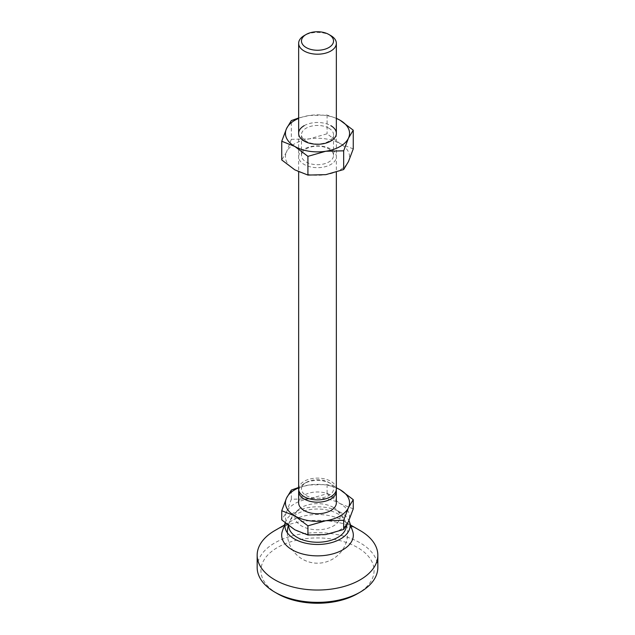 <?xml version="1.0" encoding="UTF-8"?>
<svg xmlns="http://www.w3.org/2000/svg" width="635" height="635" viewBox="0 0 635 635"><rect width="100%" height="100%" fill="white"/><g stroke="black" fill="none" stroke-linecap="round" stroke-linejoin="round"><path stroke-width="0.48" stroke-dasharray="3.17 2.38" d="M330.835 35.616A18.852 10.882 0 0 0 304.165 35.616M336.352 488.998A18.852 10.882 0 0 0 330.835 481.298A18.852 10.882 0 0 0 310.285 478.941A18.852 10.882 0 0 0 298.648 488.998M333.478 507.484A22.598 13.049 0 0 0 299.863 508.548A22.598 13.049 0 0 0 301.522 525.939A22.598 13.049 0 0 0 332.581 526.431A22.598 13.049 0 0 0 335.137 508.548A22.598 13.049 0 0 0 333.478 507.484M298.648 502.856A18.852 10.882 180 0 1 310.285 492.8A18.852 10.882 180 0 1 330.835 495.157A18.852 10.882 180 0 1 336.352 502.856M298.752 490.156A18.852 10.882 180 0 1 299.291 488.49A18.852 10.882 180 0 1 304.165 483.608A18.852 10.882 180 0 1 330.835 483.608L330.835 483.608A18.852 10.882 180 0 1 336.248 490.156M302.022 486.6A16.026 9.255 180 0 1 306.165 482.457A16.026 9.255 180 0 1 328.835 482.457A16.026 9.255 180 0 1 332.978 491.395A16.026 9.255 180 0 1 313.349 497.935A16.026 9.255 180 0 1 302.022 486.6M325.795 534.583A32.052 18.502 180 0 1 294.838 529.796A32.052 18.502 180 0 1 286.536 511.921A32.052 18.502 180 0 1 309.205 498.832A32.052 18.502 180 0 1 340.162 503.626A32.052 18.502 180 0 1 348.464 521.502A32.052 18.502 180 0 1 325.795 534.583M353.25 508.841L340.162 503.626L327.081 493.728L309.205 498.832L291.33 499.261L286.536 511.921L281.749 519.906M336.352 487.886A32.052 18.502 0 0 0 309.205 484.981L327.081 484.553L336.352 487.783M298.648 487.466L309.205 484.981A32.052 18.502 0 0 0 298.648 487.886M327.081 484.553L327.081 493.728M291.33 490.085L291.33 499.261M257.167 567.515A60.333 34.838 180 0 1 294.41 535.329A60.333 34.838 180 0 1 360.164 542.885A60.333 34.838 180 0 1 377.833 567.515M277.503 593.685A56.563 32.655 180 0 1 277.503 547.497A56.563 32.655 180 0 1 357.497 547.497A56.563 32.655 180 0 1 357.497 593.685M282.353 531.178A35.822 20.685 180 0 1 292.171 520.557A35.822 20.685 180 0 1 342.829 520.557L350.536 525.002L342.829 520.557A35.822 20.685 180 0 1 352.647 531.178M285.218 522.938A32.615 18.836 180 0 1 285.496 521.986A32.615 18.836 180 0 1 308.015 507.619A32.615 18.836 180 0 1 340.566 512.326A32.615 18.836 180 0 1 348.901 520.533M288.719 525.724A28.781 16.613 180 0 1 289.441 521.946A28.781 16.613 180 0 1 309.531 509.675A28.781 16.613 180 0 1 337.852 513.89A28.781 16.613 180 0 1 345.559 521.946A28.781 16.613 180 0 1 346.281 525.693M274.836 530.566A60.333 34.838 180 0 1 360.164 530.566M302.022 153.043A16.026 9.255 180 0 1 328.835 148.9A16.026 9.255 180 0 1 333.526 155.44A16.026 9.255 180 0 1 332.978 157.837A16.026 9.255 180 0 1 306.165 161.981A16.026 9.255 180 0 1 301.474 155.44A16.026 9.255 180 0 1 302.022 153.043M328.835 128.167A16.026 9.255 0 0 0 311.364 126.159A16.026 9.255 0 0 0 301.474 134.707A16.026 9.255 0 0 0 306.165 141.248A16.026 9.255 0 0 0 323.636 143.256A16.026 9.255 0 0 0 333.526 134.707A16.026 9.255 0 0 0 328.835 128.167M304.165 125.674A18.852 10.882 180 0 1 330.835 125.674M299.291 153.956A18.852 10.882 0 0 0 312.618 167.291A18.852 10.882 0 0 0 335.709 159.591A18.852 10.882 0 0 0 322.382 146.256A18.852 10.882 0 0 0 299.291 153.956M291.33 139.327L286.536 151.987A32.052 18.502 180 0 1 309.205 138.898L291.33 139.327L291.33 120.602M353.25 148.907L340.162 143.685A32.052 18.502 180 0 1 348.464 161.56A32.052 18.502 180 0 1 325.795 174.649A32.052 18.502 180 0 1 294.838 169.862A32.052 18.502 180 0 1 286.536 151.987L281.749 159.964M340.162 143.685L327.081 133.794L309.205 138.898A32.052 18.502 180 0 1 340.162 143.685M336.352 118.412A32.052 18.502 0 0 0 309.205 115.499L327.081 115.07L336.352 118.3M298.648 117.983L309.205 115.499A32.052 18.502 0 0 0 298.648 118.412M327.081 115.07L327.081 133.794M298.648 133.374L298.648 171.847M299.863 508.548A30.17 30.17 0 0 0 288.306 525.415M287.33 532.805A30.17 30.17 0 0 0 342.837 549.41A30.17 30.17 0 0 0 335.137 508.548M306.165 482.457L304.165 483.608M328.835 482.457L330.835 483.608M336.352 133.374L336.352 172.164M289.441 521.946A30.17 30.17 0 0 0 337.201 555.871A30.17 30.17 0 0 0 345.559 521.946M285.496 521.986L285.186 522.915M292.171 520.557L284.464 525.002M301.474 155.44L301.474 134.707M333.526 155.44L333.526 134.707"/><path stroke-width="0.95" d="M330.835 35.616L328.835 34.457A16.026 9.255 0 0 0 306.165 34.457A16.026 9.255 0 0 0 306.165 47.546A16.026 9.255 0 0 0 328.835 47.546A16.026 9.255 0 0 0 328.835 34.457L330.835 35.616A18.852 10.882 0 0 1 336.352 43.315L336.352 133.374M306.165 34.457L304.165 35.616A18.852 10.882 0 0 0 298.648 43.315A18.852 10.882 0 0 0 304.165 51.006A18.852 10.882 0 0 0 324.715 53.372A18.852 10.882 0 0 0 336.352 43.315M298.648 171.847L298.648 488.998A18.852 10.882 0 0 0 304.165 496.697A18.852 10.882 0 0 0 335.709 491.815A18.852 10.882 0 0 0 336.352 488.998L336.352 172.164M336.248 490.156A18.852 10.882 180 0 1 336.352 491.307L336.352 502.856A18.852 10.882 180 0 1 324.715 512.913A18.852 10.882 180 0 1 304.165 510.548A18.852 10.882 180 0 1 298.648 502.856L298.648 491.307A18.852 10.882 180 0 1 298.752 490.156M336.352 491.307A18.852 10.882 180 0 1 335.709 494.125A18.852 10.882 180 0 1 304.165 499.007A18.852 10.882 180 0 1 298.648 491.307M281.749 510.723L286.536 498.062A32.052 18.502 0 0 0 294.838 515.938A32.052 18.502 0 0 0 325.795 520.732A32.052 18.502 0 0 0 348.464 507.643L343.67 520.303L325.795 520.732L307.919 525.836L294.838 515.938L281.749 510.723L281.749 519.906L294.838 529.796L307.919 535.011L325.795 534.583L343.67 529.479L348.464 521.502L353.25 508.841L353.25 499.658L348.464 507.643A32.052 18.502 0 0 0 340.162 489.768A32.052 18.502 0 0 0 336.352 487.886M336.352 487.783L340.162 489.768L353.25 499.658M298.648 487.886A32.052 18.502 0 0 0 286.536 498.062L291.33 490.085L298.648 487.466M307.919 525.836L307.919 535.011M343.67 520.303L343.67 529.479M360.164 530.566L350.536 525.002L360.164 530.566A60.333 34.838 180 0 1 377.833 555.196L377.833 567.515A60.333 34.838 180 0 1 360.164 592.145A60.333 34.838 180 0 1 274.836 592.145L274.836 592.145A60.333 34.838 180 0 1 257.167 567.515L257.167 555.196A60.333 34.838 180 0 1 274.836 530.566L284.464 525.002M277.503 593.685L274.836 592.145L277.503 593.685A56.563 32.655 180 0 0 357.497 593.685L360.164 592.145M377.833 555.196A60.333 34.838 180 0 1 340.59 587.383A60.333 34.838 180 0 1 274.836 579.826A60.333 34.838 180 0 1 257.167 555.196M348.901 520.533A32.615 18.836 180 0 1 349.504 521.986L352.647 531.178A35.822 20.685 180 0 1 334.367 553.434A35.822 20.685 180 0 1 292.171 549.807A35.822 20.685 180 0 1 282.353 531.178L285.186 522.915M349.504 521.986A32.615 18.836 180 0 1 332.859 542.25A32.615 18.836 180 0 1 294.434 538.956A32.615 18.836 180 0 1 285.218 522.938M346.281 525.693A28.781 16.613 180 0 1 328.47 540.996A28.781 16.613 180 0 1 297.148 537.385A28.781 16.613 180 0 1 288.719 525.724M330.835 125.674A18.852 10.882 180 0 1 330.835 141.073A18.852 10.882 180 0 1 304.165 141.073A18.852 10.882 180 0 1 304.165 125.674M281.749 141.24L286.536 128.588A32.052 18.502 0 0 0 294.838 146.463A32.052 18.502 0 0 0 325.795 151.249A32.052 18.502 0 0 0 348.464 138.16L343.67 150.82L325.795 151.249L307.919 156.353L294.838 146.463L281.749 141.24L281.749 159.964L294.838 169.862L307.919 175.077L325.795 174.649L343.67 169.545L348.464 161.56L353.25 148.907L353.25 130.183L348.464 138.16A32.052 18.502 0 0 0 340.162 120.285A32.052 18.502 0 0 0 336.352 118.412M336.352 118.3L340.162 120.285L353.25 130.183M298.648 118.412A32.052 18.502 0 0 0 286.536 128.588L291.33 120.602L298.648 117.983M343.67 150.82L343.67 169.545M307.919 156.353L307.919 175.077M298.648 43.315L298.648 133.374M288.306 525.415A30.17 30.17 0 0 0 287.33 532.805"/></g></svg>
